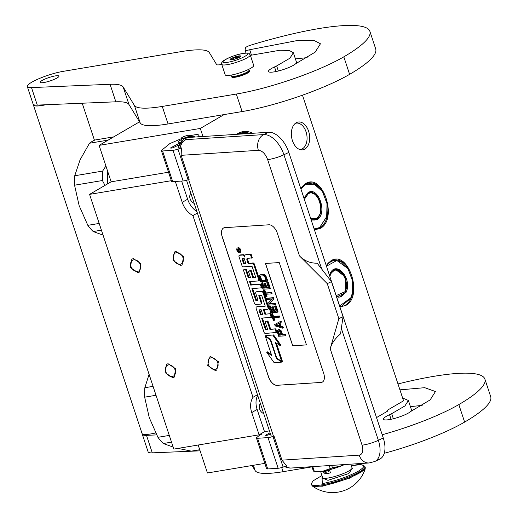 <?xml version="1.0" encoding="UTF-8"?>
<svg xmlns="http://www.w3.org/2000/svg" width="518" height="518" viewBox="0 0 518 518"><rect width="100%" height="100%" fill="white"/><g stroke="black" fill="none" stroke-linecap="round" stroke-linejoin="round"><path stroke-width="0.78" d="M326.236 265.52L330.892 260.826C348.174 249.119 363.863 296.555 345.668 305.497L339.905 306.863M326.269 265.637A23.543 15.074 -99.5 0 1 330.724 261.221A23.543 15.074 -99.5 0 1 334.11 259.984A23.543 15.074 -99.5 0 1 352.298 277.991A23.543 15.074 -99.5 0 1 345.266 305.193A23.543 15.074 -99.5 0 1 341.88 306.429A23.543 15.074 -99.5 0 1 339.802 306.552M300.744 188.442L305.4 183.741C322.682 172.034 338.371 219.47 320.176 228.412L314.413 229.778M300.777 188.552A23.543 15.074 -99.5 0 1 305.231 184.136A23.543 15.074 -99.5 0 1 308.618 182.906A23.543 15.074 -99.5 0 1 326.806 200.906A23.543 15.074 -99.5 0 1 319.774 228.108A23.543 15.074 -99.5 0 1 316.388 229.344A23.543 15.074 -99.5 0 1 314.309 229.468M198.187 445.014L207.433 472.973L264.821 463.377M139.53 121.84L99.093 145.377L111.143 181.812L89.575 194.367L173.815 449.093L259.11 434.822L264.504 431.682L269.425 430.859M173.595 259.253A6.19 4.623 -120.2 0 0 181.397 263.824A6.19 4.623 -120.2 0 0 182.977 257.686A6.19 4.623 -120.2 0 0 175.168 253.121A6.19 4.623 -120.2 0 0 173.595 259.253M130.944 266.388A6.19 4.623 -120.2 0 0 138.753 270.953A6.19 4.623 -120.2 0 0 140.326 264.821A6.19 4.623 -120.2 0 0 132.524 260.256A6.19 4.623 -120.2 0 0 130.944 266.388M208.353 364.368A6.19 4.623 -120.2 0 0 216.161 368.933A6.19 4.623 -120.2 0 0 217.735 362.801A6.19 4.623 -120.2 0 0 209.932 358.229A6.19 4.623 -120.2 0 0 208.353 364.368M165.708 371.503A6.19 4.623 -120.2 0 0 173.511 376.068A6.19 4.623 -120.2 0 0 175.09 369.93A6.19 4.623 -120.2 0 0 167.282 365.365A6.19 4.623 -120.2 0 0 165.708 371.503M89.575 194.367L171.335 180.691M259.11 434.822L251.754 412.574L257.142 409.434L264.504 431.682M175.317 181.468L182.226 202.35A18.758 14.012 -120.2 0 0 192.916 215.617L253.004 397.3A18.758 14.012 -120.2 0 0 251.754 412.574M111.143 181.812L168.531 172.216M99.093 145.377L200.311 128.445L202.978 136.519M200.311 128.445L224.139 114.569M376.521 417.586L387.665 411.098L387.373 410.224L403.554 400.809L302.473 95.182M252.81 133.281A34.894 22.339 80.5 0 0 236.642 134.33M304.862 149.067A14.077 9.007 80.5 0 0 308.637 131.294A14.077 9.007 80.5 0 0 296.27 122.721A14.077 9.007 80.5 0 0 296.173 122.779A14.077 9.007 80.5 0 0 291.647 137.497A14.077 9.007 80.5 0 0 300.796 149.786A14.077 9.007 80.5 0 0 304.862 149.067M194.198 203.399A6.099 4.552 59.8 0 1 190.106 198.795A6.099 4.552 59.8 0 1 190.883 193.369M260.405 403.593A6.099 4.552 -120.2 0 0 259.628 409.019A6.099 4.552 -120.2 0 0 263.727 413.623M181.617 181.054L187.62 199.21A18.758 14.012 -120.2 0 0 196.924 211.642M257.679 395.357A18.758 14.012 -120.2 0 0 257.142 409.434M253.004 397.3L257.465 394.703M192.916 215.617L197.377 213.021M250.077 133.463A33.955 21.737 80.5 0 0 242.437 132.679A33.955 21.737 80.5 0 0 237.937 134.246M295.338 123.355A13.319 8.528 -99.5 0 1 296.186 123.142A13.319 8.528 -99.5 0 1 306.475 133.327A13.319 8.528 -99.5 0 1 302.499 148.718A13.319 8.528 80.5 0 1 300.582 149.417A13.319 8.528 80.5 0 1 299.708 149.495M210.729 356.578L218.363 361.681L216.822 370.066L215.365 370.59L207.731 365.488L209.272 357.096L210.729 356.578M172.714 377.726L165.087 372.623L166.621 364.232L168.078 363.707L175.712 368.816L174.171 377.201L172.714 377.726M175.965 251.463L183.599 256.565L182.058 264.957L180.601 265.481L172.967 260.373L174.508 251.988L175.965 251.463M137.956 272.61L130.322 267.508L131.863 259.123L133.32 258.599L140.948 263.701L139.413 272.092L137.956 272.61M231.96 75.848L231.76 76.23A9.382 1.696 161.7 0 0 231.701 76.58A9.382 1.696 161.7 0 0 235.217 76.774A9.382 1.696 -18.3 0 0 244.813 73.867A9.382 1.696 -18.3 0 0 249.514 70.688A9.382 1.696 -18.3 0 0 249.268 70.442L248.88 70.254M231.675 75L232.006 75.991A8.91 1.612 161.7 0 0 235.34 76.178A8.91 1.612 -18.3 0 0 244.457 73.414A8.91 1.612 -18.3 0 0 248.925 70.396L248.595 69.399M230.821 75.149A15.009 2.713 161.7 0 1 225.201 74.845L221.723 64.329A15.009 2.713 161.7 0 0 227.35 64.64A15.009 2.713 161.7 0 0 242.702 59.984A15.009 2.713 161.7 0 0 250.226 54.908L253.703 65.417A15.009 2.713 -18.3 0 1 246.179 70.5A15.009 2.713 -18.3 0 1 230.821 75.149M227.849 62.257C214.543 64.679 230.575 55.348 242.942 53.471C256.248 51.055 240.216 60.386 227.849 62.257M238.63 55.983A5.627 1.017 161.7 0 1 240.708 56.307A5.627 1.017 161.7 0 1 237.471 58.191A5.627 1.017 161.7 0 1 232.161 59.751A5.627 1.017 161.7 0 1 230.199 59.777A5.627 1.017 161.7 0 1 232.446 57.912A5.627 1.017 161.7 0 1 238.63 55.983M240.08 56.889A4.876 0.881 -18.3 0 0 239.245 56.831L239.4 57.297M231.022 60.146L230.348 59.564L231.306 59.609A4.876 0.881 161.7 0 1 232.841 58.715L233.463 57.751L234.919 57.874A4.876 0.881 161.7 0 1 237.451 57.135L238.571 56.255L239.245 56.831M238.571 56.255L238.992 57.511M232.841 58.715L233.126 59.557M234.919 57.874L235.282 58.968M237.451 57.135L237.762 58.074M233.463 57.751L233.994 59.343M181.468 138.002A4.312 0.777 161.7 0 0 183.327 138.202A4.312 0.777 161.7 0 0 187.704 136.81A4.312 0.777 -18.3 0 0 189.523 135.334A4.312 0.777 -18.3 0 0 183.378 136.797A4.312 0.777 161.7 0 0 181.468 138.002L181.229 138.455A4.688 0.848 161.7 0 0 181.203 138.63L181.947 140.87M181.203 138.63A4.688 0.848 161.7 0 0 188.008 137.166A4.688 0.848 -18.3 0 0 190.112 135.684A4.688 0.848 -18.3 0 0 189.983 135.561L189.523 135.334M268.635 132.252L263.727 134.589L185.956 139.64A12.192 9.855 86.3 0 0 180.102 147.999L178.127 147.656C179.765 144.198 182.375 141.524 185.956 139.64C184.46 139.575 184.758 138.979 186.856 137.853L186.059 138.053L186.758 137.723A6.566 3.684 64.6 0 1 187.555 137.516L268.635 132.252A22.514 12.626 64.6 0 1 288.83 152.422L383.268 437.975A22.514 12.626 64.6 0 1 379.7 459.162L374.792 461.499A22.514 12.626 64.6 0 0 378.36 440.306A12.192 2.201 161.7 0 1 362.069 445.111C363.649 450.99 362.684 454.331 359.188 455.141L281.967 460.152L274.003 436.065L272.98 436.421A5.627 1.017 -18.3 0 1 268.013 437.606L257.582 438.286A5.627 1.017 -18.3 0 1 256.449 438.047L266.589 468.706A5.627 1.017 161.7 0 0 267.722 468.939L257.582 438.286M178.127 147.656L178.101 147.293C177.357 146.264 183.968 137.717 186.059 138.053M181.41 147.915L181.158 155.329L189.122 179.416L188.105 179.772A5.627 1.017 161.7 0 1 183.132 180.957L172.708 181.637A5.627 1.017 161.7 0 1 171.568 181.397L161.428 150.744A5.627 1.017 -18.3 0 0 162.568 150.978L172.993 150.298A5.627 1.017 -18.3 0 0 177.965 149.113L181.41 147.915L180.102 147.999M256.449 438.047A5.627 1.017 -18.3 0 1 256.824 437.47L262.406 432.899M186.545 180.264L270.992 435.593A12.192 2.201 -18.3 0 0 273.452 436.104L274.003 436.065M270.072 432.821L266.181 434.874A2.066 0.376 161.7 0 0 265.637 435.34A2.066 0.376 161.7 0 0 266.058 435.431L266.213 435.418A2.066 0.376 161.7 0 0 268.971 434.608L270.435 433.909M194.302 137.082A8.443 1.528 -18.3 0 0 194.399 136.694A8.443 1.528 -18.3 0 0 190.436 136.668M181.533 139.614A8.443 1.528 -18.3 0 0 178.367 141.997A8.443 1.528 -18.3 0 0 180.685 142.288M180.374 142.709L171.16 147.572A2.066 0.376 161.7 0 0 170.623 148.038A2.066 0.376 161.7 0 0 171.037 148.122L171.199 148.109A2.066 0.376 161.7 0 0 173.957 147.3L179.073 144.865M161.428 150.744A5.627 1.017 -18.3 0 1 161.804 150.162L169.839 143.59L180.355 139.083A13.131 2.37 161.7 0 1 181.235 138.714M190.138 135.768A13.131 2.37 161.7 0 1 198.847 135.224A13.131 2.37 161.7 0 1 197.598 136.869M281.967 460.152L286.571 465.883L283.119 467.081A5.627 1.017 161.7 0 1 278.153 468.266L267.722 468.939M321.069 382.459A9.382 5.264 -115.4 0 0 322.202 382.167A9.382 5.264 -115.4 0 0 323.685 373.342L277.337 233.191A9.382 5.264 -115.4 0 0 268.926 224.793L224.799 227.655A9.382 5.264 -115.4 0 0 223.659 227.946A9.382 5.264 -115.4 0 0 222.177 236.771L268.525 376.923A9.382 5.264 -115.4 0 0 276.942 385.321L321.134 382.426A9.382 5.264 -115.4 0 0 322.235 382.154M327.259 283.637L331.468 281.63L317.152 263.202C310.14 263.261 304.254 260.832 299.501 255.911L327.259 283.637L338.85 318.674L330.206 348.763L362.069 445.111M338.85 318.674L343.058 316.673L340.533 333.89C335.107 338.468 331.662 343.421 330.206 348.763M290.669 468.039L287.911 467.76L284.667 466.537M223.698 227.926A9.382 5.264 -115.4 0 0 222.248 236.739L268.596 376.89A9.382 5.264 -115.4 0 0 277.007 385.288L321.134 382.426M331.468 281.63L343.058 316.673M239.983 252.48A2.59 1.45 -115.4 0 0 240.294 252.402A2.59 1.45 -115.4 0 0 240.611 249.695A2.59 1.45 -115.4 0 0 238.384 247.643A2.59 1.45 -115.4 0 0 238.073 247.727L237.374 248.057A2.59 1.45 -115.4 0 0 237.056 250.757A2.59 1.45 -115.4 0 0 239.284 252.81A2.59 1.45 -115.4 0 0 239.594 252.732A2.59 1.45 -115.4 0 0 239.912 250.032A2.59 1.45 -115.4 0 0 237.684 247.98A2.59 1.45 -115.4 0 0 237.374 248.057M244.872 255.484A2.402 1.347 -115.4 0 0 243.499 254.72L240.21 254.934A1.612 0.906 -115.4 0 0 240.015 254.986A1.612 0.906 -115.4 0 0 239.853 255.102M258.896 280.633A1.612 0.906 -115.4 0 0 259.091 280.588A1.612 0.906 -115.4 0 0 259.35 279.066L254.493 264.387A1.612 0.906 -115.4 0 0 253.043 262.943L248.128 263.545L246.95 259.978A1.612 0.906 64.6 0 1 247.203 258.456A1.612 0.906 64.6 0 1 247.397 258.404L252.311 257.802L251.133 254.228L246.322 254.539A2.402 1.347 -115.4 0 0 246.031 254.61A2.402 1.347 -115.4 0 0 245.791 254.791M247.643 258.391A1.612 0.906 -115.4 0 0 247.649 259.641L246.95 259.978M248.828 263.215L247.649 259.641M250.485 277.493L249.385 277.564A0.602 0.337 -115.4 0 1 248.847 277.026L246.322 269.392L243.369 269.872L254.319 302.978A1.612 0.906 -115.4 0 0 255.769 304.429L260.573 304.111A1.612 0.906 -115.4 0 0 260.768 304.066A1.612 0.906 -115.4 0 0 261.027 302.544L258.845 295.959A0.602 0.337 64.6 0 1 259.013 295.377L261.266 295.228A0.602 0.337 64.6 0 1 261.804 295.765L265.132 305.821A0.602 0.337 64.6 0 1 264.963 306.403L256.598 306.947A1.612 0.906 -115.4 0 0 256.404 306.999A1.612 0.906 -115.4 0 0 256.151 308.514L263.921 332.012A1.612 0.906 -115.4 0 0 265.365 333.456L276.988 332.414L275.809 328.839L270.642 329.17L267.935 320.972L265.022 321.451L267.735 329.649L265.838 329.772A0.602 0.337 64.6 0 1 265.3 329.234L261.635 318.143L271.956 317.191L270.772 313.617L264.905 314.284L263.358 309.589L267.566 309.317A1.612 0.906 -115.4 0 0 267.767 309.265A1.612 0.906 -115.4 0 0 268.02 307.744L263.163 293.065A1.612 0.906 -115.4 0 0 261.719 291.621L256.248 291.977A1.612 0.906 -115.4 0 0 256.054 292.022A1.612 0.906 -115.4 0 0 255.795 293.544L257.919 299.954A0.602 0.337 64.6 0 1 257.75 300.537L256.203 300.641A0.602 0.337 64.6 0 1 255.665 300.103L251.89 288.681L262.212 287.723L261.027 284.149L251.405 284.77L250.317 281.481M257.964 300.239L256.902 300.304A0.602 0.337 -115.4 0 1 256.365 299.767L252.68 288.63M268.272 308.981A1.612 0.906 -115.4 0 0 268.466 308.929A1.612 0.906 -115.4 0 0 268.719 307.414L263.869 292.728A1.612 0.906 -115.4 0 0 262.419 291.284L256.947 291.64A1.612 0.906 -115.4 0 0 256.753 291.692A1.612 0.906 -115.4 0 0 256.591 291.809M265.611 313.947L264.148 309.537M267.644 329.37L266.543 329.442A0.602 0.337 -115.4 0 1 265.999 328.904L262.425 318.097M265.177 306.106L257.304 306.617A1.612 0.906 -115.4 0 0 257.109 306.662A1.612 0.906 -115.4 0 0 256.947 306.786M259.505 295.344A0.602 0.337 -115.4 0 0 259.55 295.623L258.845 295.959M261.279 303.781A1.612 0.906 -115.4 0 0 261.473 303.729A1.612 0.906 -115.4 0 0 261.726 302.214L259.55 295.623M255.607 277.162L253.49 277.298L251.308 270.713L249.106 270.856L248.4 271.192L250.582 277.777L248.685 277.901A0.602 0.337 64.6 0 1 248.148 277.363L245.616 269.723L243.369 269.872M271.335 354.435L267.34 351.819L266.64 352.156L274.074 362.613L281.863 362.108L282.563 361.771L281.753 361.247M281.604 361.318L275.362 342.45L280.283 345.668L280.983 345.331L273.582 334.926L265.158 335.761L270.538 339.271L276.787 358.171L281.604 361.318L282.304 360.981L276.398 343.13M285.198 335.832L285.897 335.502L285.56 334.486L282.601 334.673L281.17 330.775L279.791 329.655L278.749 329.545L277.68 330.076L277.091 331.332L278.58 336.266L285.198 335.832L284.861 334.816L281.902 335.01L280.471 331.112L279.092 329.985L278.049 329.882M282.673 328.192L283.372 327.855L283.035 326.839L281.119 326.269L279.998 322.869L281.462 322.086L281.125 321.063L274.702 324.546L275.155 325.906L282.673 328.192L282.336 327.175L280.419 326.605L279.293 323.206L280.762 322.416L280.426 321.4M279.072 317.32L279.778 316.99L279.442 315.967L273.523 316.356L272.623 313.636L271.218 314.012L273.355 320.467L274.061 320.422L273.161 317.702L279.072 317.32L278.736 316.304L272.824 316.686L271.924 313.966L271.218 314.012M274.061 320.422L274.76 320.092L273.957 317.657M277.389 312.224L278.088 311.894L276.068 305.775L274.521 306.164L276.211 311.26L273.957 311.409L272.494 306.993L271.646 307.044L273.109 311.46L271.277 311.583L269.593 306.488L268.751 306.539L270.772 312.658L277.389 312.224L275.369 306.112L274.521 306.164M273.018 311.182L271.982 311.247L270.292 306.151L268.751 306.539M276.113 310.981L274.657 311.072L273.193 306.656L271.646 307.044M274.916 304.752L275.621 304.422L275.285 303.399L269.509 303.775L273.88 299.151L273.374 297.623L266.051 298.387L266.388 299.41L272.021 299.041L267.793 303.652L268.298 305.18L274.916 304.752L274.579 303.736L268.81 304.111L273.174 299.488L272.669 297.96L266.051 298.387M271.322 293.881L272.021 293.551L271.685 292.528L265.773 292.916L264.873 290.197L263.468 290.579L265.604 297.028L266.304 296.982L265.41 294.269L271.322 293.881L270.985 292.864L265.074 293.246L264.174 290.527L263.468 290.579M266.304 296.982L267.01 296.652L266.2 294.218M269.638 288.785L270.338 288.455L268.318 282.336L266.77 282.724L268.454 287.82L266.2 287.969L264.743 283.553L263.895 283.605L265.358 288.021L263.526 288.144L261.843 283.048L260.994 283.1L263.021 289.219L269.638 288.785L267.618 282.673L266.77 282.724M265.261 287.743L264.225 287.807L262.542 282.711L260.994 283.1M268.363 287.542L266.906 287.632L265.443 283.216L263.895 283.605M267.165 281.313L267.871 280.983L265.592 275.401L264.128 274.456L261.253 274.469L259.906 275.019L259.117 276.113L260.548 281.74L267.165 281.313L264.892 275.738L262.665 274.663L259.906 275.019M265.456 263.461L292.683 345.797L306.475 344.904L279.241 262.568L265.456 263.461M251.133 254.228L245.623 254.869A2.402 1.347 -115.4 0 0 245.331 254.947A2.402 1.347 -115.4 0 0 244.949 257.206A2.402 1.347 -115.4 0 0 242.793 255.057L239.51 255.27A1.612 0.906 -115.4 0 0 239.316 255.316A1.612 0.906 -115.4 0 0 239.057 256.837L242.385 266.893L251.696 266.284A0.602 0.337 64.6 0 1 252.234 266.828L255.562 276.884A0.602 0.337 64.6 0 1 255.393 277.467L252.79 277.635L250.608 271.043L248.4 271.192M251.612 258.132L250.427 254.558M251.405 284.77L250.706 285.107L249.527 281.533L258.197 280.97A1.612 0.906 -115.4 0 0 258.391 280.918A1.612 0.906 -115.4 0 0 258.644 279.403L253.788 264.717A1.612 0.906 -115.4 0 0 252.344 263.274L248.128 263.545M261.027 284.149L250.706 285.107M261.506 288.053L260.327 284.479M270.772 313.617L264.905 314.284M271.251 317.521L270.072 313.947M267.935 320.972L265.022 321.451M270.642 329.17L269.943 329.506L267.23 321.309M275.809 328.839L269.943 329.506M276.288 332.744L275.103 329.17M246.322 269.392L245.616 269.723M251.308 270.713L250.608 271.043M253.49 277.298L252.79 277.635M265.967 336.286L265.417 336.545L271.672 355.445L266.64 352.156M270.616 339.517L270.234 339.698L265.417 336.545M277.033 358.333L276.482 358.592L270.234 339.698M281.863 362.108L276.482 358.592M273.582 334.926L265.158 335.761M280.283 345.668L272.882 335.256M279.312 329.513L278.613 329.843M279.791 329.655L279.092 329.985M280.523 330.128L279.824 330.458M281.17 330.775L280.471 331.112M281.591 331.617L280.892 331.954M282.601 334.673L281.902 335.01M285.56 334.486L284.861 334.816M281.462 322.086L280.762 322.416M279.998 322.869L279.293 323.206M281.119 326.269L280.419 326.605M283.035 326.839L282.336 327.175M272.623 313.636L271.924 313.966M273.523 316.356L272.824 316.686M279.442 315.967L278.736 316.304M276.068 305.775L275.369 306.112M270.292 306.151L269.593 306.488M271.982 311.247L271.277 311.583M273.193 306.656L272.494 306.993M274.657 311.072L273.957 311.409M275.285 303.399L274.579 303.736M273.374 297.623L272.669 297.96M273.88 299.151L273.174 299.488M269.509 303.775L268.81 304.111M264.873 290.197L264.174 290.527M265.773 292.916L265.074 293.246M271.685 292.528L270.985 292.864M268.318 282.336L267.618 282.673M262.542 282.711L261.843 283.048M264.225 287.807L263.526 288.144M265.443 283.216L264.743 283.553M266.906 287.632L266.2 287.969M261.253 274.469L260.554 274.805M263.364 274.333L262.665 274.663M264.128 274.456L263.429 274.793M264.802 274.76L264.102 275.09M265.592 275.401L264.892 275.738M266.097 276.062L265.397 276.398M266.517 276.903L265.818 277.24M292.683 345.797L306.468 344.871M265.533 263.455L292.754 345.765M237.082 249.631L239.135 249.223L239.361 249.909L238.507 250.233L238.733 250.919L239.672 250.854L239.828 251.327L237.691 251.47L237.082 249.631L237.736 249.32M244.243 258.611L245.921 263.694L243.674 263.837L242.178 259.317A0.602 0.337 64.6 0 1 242.346 258.735L244.243 258.611M261.15 309.732L262.704 314.426L260.807 314.549A0.602 0.337 64.6 0 1 260.263 314.012L259.084 310.437A0.602 0.337 64.6 0 1 259.253 309.855L261.15 309.732M281.06 335.062L278.943 335.198L277.881 331.973L278.017 331.099L278.807 330.873L279.681 331.332L281.06 335.062M278.788 323.413L279.798 326.469L275.492 325.187L278.788 323.413M260.042 277.609L260.386 276.029L263.623 275.816L264.976 277.292L265.987 280.348L261.053 280.672L260.042 277.609L260.748 277.279L260.664 276.593L259.958 276.923M238.837 249.242L238.163 249.702M238.552 249.967L239.225 249.657M239.737 251.049L237.691 251.47M238.39 251.133L238.015 250L237.632 250.026L237.898 250.971L238.688 250.77M237.969 249.864L237.788 249.313M245.83 263.409L243.674 263.837M244.373 263.507L242.877 258.987L242.178 259.317M262.607 314.141L260.807 314.549M259.738 309.822A0.602 0.337 -115.4 0 0 259.783 310.101L260.968 313.675A0.602 0.337 -115.4 0 0 261.506 314.212M280.963 334.783L278.943 335.198M279.649 334.868L278.58 331.637L277.881 331.973M278.58 331.637L278.554 331.119L277.849 331.455M278.444 330.898L278.017 331.099M279.597 325.867L276.191 324.857L275.492 325.187M276.191 324.857L278.801 323.452M260.664 276.593L260.774 276.062L260.075 276.398M265.889 280.07L261.053 280.672M261.758 280.335L260.748 277.279M238.779 249.857L238.325 249.695M238.714 249.663L238.015 250M178.03 448.387L191.336 451.133L199.747 449.728M149.087 374.32L144.846 387.729A51.593 33.023 80.5 0 0 144.658 397.17L149.255 417.625L157.932 437.315L169.289 435.411M144.658 397.17L156.015 395.273M144.846 387.729L153.069 386.357M157.932 437.315A51.593 33.023 80.5 0 0 163.299 443.518L171.516 442.145M173.148 447.066L163.299 443.518M239.394 134.156A33.392 21.374 -99.5 0 1 248.621 133.553M238.163 134.233A33.767 21.614 -99.5 0 1 242.184 132.912A33.767 21.614 -99.5 0 1 249.275 133.514M104.973 185.405L102.434 180.529A51.593 33.023 80.5 0 1 102.629 171.089L74.741 175.751L80.07 159.835L89.504 143.227A51.593 33.023 -99.5 0 1 92.217 141.395A51.593 33.023 -99.5 0 1 95.066 139.989L113.695 136.875M108.003 172.319A46.432 29.72 80.5 0 0 108.035 183.625M107.75 171.568A46.898 30.025 80.5 0 0 107.744 183.793M102.629 171.089L105.905 165.974M74.741 175.751A51.593 33.023 80.5 0 0 74.553 185.198L79.15 205.652L87.827 225.336L99.184 223.433M74.553 185.198L102.434 180.529M89.504 143.227L108.132 140.113M87.827 225.336A51.593 33.023 80.5 0 0 93.195 231.54L101.411 230.167M103.043 235.094L93.195 231.54M336.538 296.678L340.035 297.131L345.519 292.281L345.098 276.722L335.392 269.379L329.908 274.229L329.474 275.311M336.616 296.911L346.011 292.469C352.907 278.943 335.884 259.272 329.979 273.944L329.461 275.278M339.614 305.983L350.751 297.947L352.182 293.719L352.505 280.782L347.986 268.648L336.881 260.476L326.457 266.2M339.763 306.416L341.563 306.293L350.673 298.238L352.11 294.004M347.831 268.408L341.265 261.778L333.857 260.217L328.153 263.254M336.176 295.584L345.001 291.679C351.269 279.377 335.793 261.493 330.426 274.831L329.836 276.411M311.046 219.593L314.543 220.046L316.563 219.308L320.836 212.872L320.765 203.056L316.381 194.807L309.9 192.295L307.873 193.033L303.982 198.232M311.124 219.826L316.964 219.613C327.952 214.212 318.479 185.567 308.042 192.638L303.969 198.193M314.122 228.904L319.6 227.583L326.69 216.641L327.013 203.697L322.494 191.569L314.271 184.136L305.406 184.667L300.964 189.122M322.41 191.427L315.792 184.706L308.365 183.139L305.005 184.363L302.629 186.202M314.271 229.338L316.071 229.209L319.431 227.985L326.657 216.783M310.683 218.499L316.278 218.434C326.262 213.526 317.651 187.484 308.165 193.907L304.344 199.326M33.379 104.494A23.452 4.235 161.7 0 0 33.392 104.973A23.452 4.235 161.7 0 0 42.178 105.458A23.452 4.235 -18.3 0 0 45.798 104.753M33.392 104.973L142.029 433.449A23.452 4.235 161.7 0 0 150.809 433.935A23.452 4.235 -18.3 0 0 155.646 432.951M399.928 389.853L424.728 387.684L435.45 391.537L430.167 399.89L410.515 411.596A14.258 2.577 161.7 0 1 408.501 412.995A14.258 2.577 161.7 0 1 389.504 419.574A16.136 2.914 161.7 0 1 383.456 419.237A16.136 2.914 161.7 0 1 389.53 414.672L391.673 413.668L393.35 418.751M402.615 397.979L408.378 400.485L404.94 405.937L391.673 413.668M156.65 434.906L146.497 435.334A23.452 4.235 161.7 0 1 142.314 434.33A23.452 4.235 161.7 0 1 142.301 433.844M397.973 383.942A136.014 24.573 161.7 0 1 484.893 379.111A136.014 24.573 161.7 0 1 458.825 404.577A80.672 14.575 161.7 0 1 382.2 434.751M422.164 405.367L410.418 406.643M200.116 450.841L152.286 452.855A23.452 4.235 161.7 0 1 148.109 451.845L142.314 434.33M313.759 466.563L283.068 471.697A75.045 13.559 161.7 0 1 255.193 470.674L252.052 465.514M484.893 379.111L490.688 396.626A136.014 24.573 161.7 0 1 464.62 422.092A80.672 14.575 161.7 0 1 384.246 453.289M369.891 31.365A136.014 24.573 161.7 0 1 343.822 56.831L349.611 74.346A136.014 24.573 161.7 0 0 375.686 48.88L369.891 31.365A136.014 24.573 161.7 0 0 251.262 44.975A5.627 1.017 -18.3 0 0 245.474 47.844L245.072 50.104A5.627 1.017 -18.3 0 0 245.079 50.201A5.627 1.017 -18.3 0 0 249.702 49.728L298.31 40.346L313.759 40.3L320.448 43.79L315.158 52.143L295.513 63.85A14.258 2.577 161.7 0 1 293.499 65.249A14.258 2.577 161.7 0 1 274.495 71.827A16.136 2.914 161.7 0 1 268.454 71.49A16.136 2.914 161.7 0 1 274.527 66.926L276.664 65.922L278.347 71.005M250.369 55.342L279.921 50.252L289.271 50.453L293.369 52.739L289.931 58.191L276.664 65.922M221.743 64.374A9.382 1.696 161.7 0 1 216.615 64.575L209.317 52.59A75.045 13.559 -18.3 0 0 181.449 51.567L63.054 71.374A23.452 4.235 161.7 0 0 39.064 78.639A23.452 4.235 161.7 0 0 27.312 86.584A23.452 4.235 161.7 0 0 31.488 87.587L37.283 105.109A23.452 4.235 161.7 0 1 33.107 104.099L27.312 86.584M349.611 74.346A80.672 14.575 161.7 0 1 242.113 111.564L168.059 123.951A75.045 13.559 161.7 0 1 140.19 122.928L134.395 105.407L123.18 86.998A75.045 13.559 161.7 0 0 110.056 84.285L31.488 87.587M134.395 105.407A75.045 13.559 -18.3 0 0 162.263 106.436L236.318 94.043L242.113 111.564M343.822 56.831A80.672 14.575 161.7 0 1 236.318 94.043M42.087 80.471A9.874 1.787 -18.3 0 0 40.197 82.317A9.874 1.787 -18.3 0 0 46.847 81.883A9.874 1.787 -18.3 0 0 57.058 77.965A9.874 1.787 -18.3 0 0 58.955 76.114A9.874 1.787 -18.3 0 0 52.305 76.554A9.874 1.787 -18.3 0 0 42.087 80.471M231.792 76.839A9.434 1.703 -18.3 0 0 231.799 77.033A9.434 1.703 -18.3 0 0 238.15 76.619A9.434 1.703 -18.3 0 0 247.908 72.876A9.434 1.703 -18.3 0 0 249.715 71.108A9.434 1.703 -18.3 0 0 249.605 70.947M307.161 57.621L295.409 58.897M140.19 122.928L128.976 104.513A75.045 13.559 -18.3 0 0 115.844 101.806L37.283 105.109M331.675 465.404L332.504 467.909A23.168 4.183 161.7 0 1 330.244 468.576L322.701 471.276L314.284 471.244A23.168 4.183 161.7 0 1 313.688 471.166A23.168 4.183 161.7 0 1 313.403 471.108L311.998 466.86M344.392 464.575L342.191 465.559L332.504 467.909M312.788 466.724L314.284 471.244M329.247 465.559L330.244 468.576M344.554 464.568A20.636 3.73 161.7 0 1 342.191 465.559A20.636 3.73 161.7 0 1 322.733 471.27M322.701 471.276A20.636 3.73 161.7 0 1 316.375 471.639L313.688 471.166M324.747 471.872L325.349 471.71L324.605 471.982L325.155 472.643L324.728 472.002M365.235 468.758A34.33 34.33 0 0 1 312.581 486.169L322.623 486.188L349.669 478.179L365.229 468.758L364.944 466.569C362.84 464.413 359.097 464.011 353.71 465.378L351.359 465.811M321.976 475.556L322.3 483.631C335.748 480.995 347.831 476.813 358.553 471.082C366.828 465.76 365.171 463.875 353.574 465.429L351.366 465.837M352.279 468.33L348.821 473.543L327.965 480.335L322.727 478.101M329.454 469.787L330.471 472.863A15.475 2.797 161.7 0 1 327.013 473.575A15.475 2.797 161.7 0 1 324.203 473.912L330.471 472.863M323.297 471.173L324.203 473.912M325.265 472.785L325.984 473.374L326.152 472.558L325.919 473.258L325.233 472.805M325.932 473.245L325.213 472.636M325.997 473.361L326.049 472.513M326.223 472.435L326.036 471.51L325.356 471.639L326.049 471.652L326.107 472.507L326.003 471.529L325.356 471.639M325.155 472.643L324.76 471.989M325.226 471.645L324.682 471.756M325.725 470.694L325.505 471.03L325.939 471.14L325.79 470.674M325.939 471.14L325.822 470.668M324.928 470.862L325.233 471.263L325.369 470.765M324.656 470.914L324.987 471.302L324.883 470.868M324.359 470.972L324.495 471.386L324.572 470.933M328.121 470.396A0.466 0.35 -120.2 0 0 328.503 471.238A0.466 0.35 -120.2 0 0 328.121 470.396M324.987 471.302L324.844 470.875M324.585 471.367L324.54 470.94M325.272 470.791L325.2 471.166L324.987 470.849M182.226 202.35L187.62 199.21M259.861 434.984L258.935 435.003M187.555 137.516L186.856 137.853M181.158 155.329L258.378 150.317A12.192 9.855 86.3 0 1 263.727 134.589A22.514 12.626 64.6 0 1 283.922 154.752L288.83 152.422M383.268 437.975L378.36 440.306L341.362 328.438M258.378 150.317C262.25 150.647 265.339 153.729 267.631 159.557A12.192 2.201 161.7 0 0 283.922 154.752L321.704 268.997M188.105 179.772L177.965 149.113M273.452 436.104L188.617 179.591M267.631 159.557L299.501 255.911M278.153 468.266L268.013 437.606M283.119 467.081L272.98 436.421M266.181 434.874L266.356 435.405M183.132 180.957L172.993 150.298M172.708 181.637L162.568 150.978M171.16 147.572L171.335 148.096M287.911 467.76A12.192 12.192 0 0 0 291.323 468.019L369.094 462.975A12.192 9.855 -93.7 0 1 359.188 455.141M291.323 468.019A12.192 9.855 -93.7 0 1 285.586 466.219M240.21 254.934L239.51 255.27M243.499 254.72L242.793 255.057M246.322 254.539L245.623 254.869M253.043 262.943L252.344 263.274M254.493 264.387L253.788 264.717M259.35 279.066L258.644 279.403M256.365 299.767L255.665 300.103M256.902 300.304L256.203 300.641M256.947 291.64L256.248 291.977M262.419 291.284L261.719 291.621M263.869 292.728L263.163 293.065M268.719 307.414L268.02 307.744M265.999 328.904L265.3 329.234M266.543 329.442L265.838 329.772M257.304 306.617L256.598 306.947M261.726 302.214L261.027 302.544M248.847 277.026L248.148 277.363M249.385 277.564L248.685 277.901M239.271 249.637L238.584 249.961M260.968 313.675L260.263 314.012M259.783 310.101L259.084 310.437M337.853 297.086A13.882 8.884 80.5 0 0 339.432 297.041C341.906 296.561 343.803 294.904 345.111 292.081C349.559 283.385 342.728 267.793 334.855 269.658A13.882 8.884 80.5 0 0 333.339 270.131M338.345 297.164A13.882 8.884 80.5 0 0 339.148 297.092A13.882 8.884 80.5 0 0 339.29 297.067M334.712 269.684A13.882 8.884 80.5 0 0 334.57 269.703A13.882 8.884 80.5 0 0 333.786 269.891M312.354 220.001A13.882 8.884 80.5 0 0 313.94 219.962A13.882 8.884 80.5 0 0 315.941 219.231M312.853 220.085A13.882 8.884 80.5 0 0 313.655 220.008L316.084 219.179C325.641 214.478 319.645 190.112 309.363 192.573A13.882 8.884 80.5 0 0 307.841 193.052M309.22 192.599A13.882 8.884 80.5 0 0 309.078 192.625A13.882 8.884 80.5 0 0 308.288 192.813M312.878 220.085L313.655 220.008A13.882 8.884 80.5 0 0 313.798 219.982M389.53 414.672L391.058 419.282M146.497 435.334L152.286 452.855M255.193 470.674L253.412 465.281M283.068 471.697L281.688 467.534M458.825 404.577L464.62 422.092M251.47 55.083L249.702 49.728M274.527 66.926L276.049 71.536M110.056 84.285L115.844 101.806M123.18 86.998L128.976 104.513M168.059 123.951L162.263 106.436M312.587 486.169L311.817 485.159A28.14 5.083 -18.3 0 0 322.358 485.742A28.14 5.083 -18.3 0 0 351.146 477.02A28.14 5.083 -18.3 0 0 365.248 467.489M311.817 485.159L311.512 484.246A28.14 5.083 -18.3 0 0 322.054 484.822A28.14 5.083 -18.3 0 0 350.841 476.1A28.14 5.083 -18.3 0 0 364.944 466.569M351.975 468.466L352.564 468.57L352.052 467.922A15.475 2.797 161.7 0 1 344.295 473.161A15.475 2.797 161.7 0 1 328.464 477.959A15.475 2.797 161.7 0 1 322.662 477.641L322.643 478.464L323.057 478.036M249.514 70.688L249.721 71.303M231.701 76.58L231.909 77.195M250.226 54.908C248.381 53.354 250.926 52.726 243.214 53.373C234.874 55.076 228.205 57.589 223.213 60.917C221.808 61.992 221.309 63.131 221.723 64.329M190.112 135.684L190.65 137.315M259.097 435.612L258.896 434.855M261.292 434.382L261.978 433.249M199.352 136.752L198.847 135.224M369.094 462.975L374.792 461.499M284.667 466.543A12.192 12.192 0 0 0 286.396 467.327M239.594 252.732L240.294 252.402M239.316 255.316L240.015 254.986M245.331 254.947L246.031 254.61M258.391 280.918L259.091 280.588M256.054 292.022L256.753 291.692M267.767 309.265L268.466 308.929M256.404 306.999L257.109 306.662M260.768 304.066L261.473 303.729M240.222 133.243L242.184 132.912M332.271 260.483L333.857 260.217M339.976 306.559L341.563 306.293M338.371 297.17L339.432 297.041M333.806 269.884L334.855 269.658M314.484 229.474L316.071 229.209M306.779 183.398L308.365 183.132M308.314 192.8L309.363 192.573M82.213 103.218L94.457 140.248M408.378 400.485L411.836 410.949M245.079 50.201L246.018 53.056M293.369 52.739L296.833 63.202M321.969 475.53L313.112 480.853L311.422 483.553L311.512 484.246M352.052 467.922L350.809 464.16M322.662 477.641L320.655 471.574M328.03 470.428A0.466 0.466 0 0 0 327.823 470.979A0.466 0.466 0 0 0 328.503 471.238"/></g></svg>
